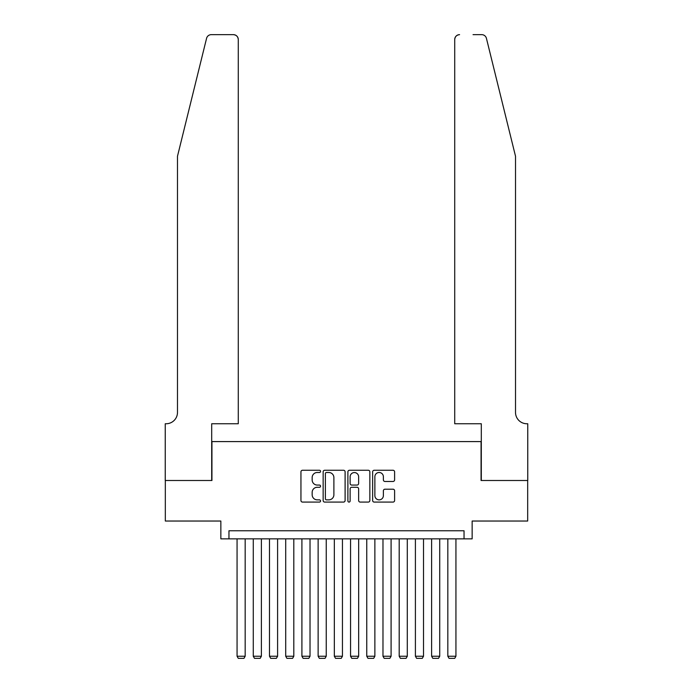 <?xml version="1.0" encoding="UTF-8"?>
<svg xmlns="http://www.w3.org/2000/svg" width="693" height="693" viewBox="0 0 693 693"><rect width="100%" height="100%" fill="white"/><g stroke="black" fill="none" stroke-linecap="round" stroke-linejoin="round"><path stroke-width="1.04" d="M320.564 471.37A1.117 1.117 0 0 0 319.447 470.261L302.538 470.261A1.594 1.594 0 0 0 300.944 471.846L300.944 500.493A1.594 1.594 0 0 0 302.538 502.087L319.447 502.087A1.117 1.117 0 0 0 320.564 500.97A1.117 1.117 0 0 0 319.447 499.861L317.255 499.861A5.094 5.094 0 0 1 312.162 494.767L312.162 492.376A5.094 5.094 0 0 1 317.255 487.283L319.447 487.283A1.117 1.117 0 0 0 320.564 486.174A1.117 1.117 0 0 0 319.447 485.057L317.255 485.057A5.094 5.094 0 0 1 312.162 479.963L312.162 477.581A5.094 5.094 0 0 1 317.255 472.487L319.447 472.487A1.117 1.117 0 0 0 320.564 471.37M393.009 481.479A1.594 1.594 0 0 0 394.603 479.885L394.603 471.846A1.594 1.594 0 0 0 393.009 470.261L374.229 470.261A1.594 1.594 0 0 0 372.635 471.846L372.635 500.493A1.594 1.594 0 0 0 374.229 502.087L393.009 502.087A1.594 1.594 0 0 0 394.603 500.493L394.603 490.783A1.594 1.594 0 0 0 393.009 489.197L384.97 489.197A1.594 1.594 0 0 0 383.376 490.783L383.376 495.599A4.253 4.253 0 0 1 379.123 499.861A4.253 4.253 0 0 1 374.87 495.599L374.87 476.741A4.253 4.253 0 0 1 379.123 472.487A4.253 4.253 0 0 1 383.376 476.741L383.376 479.885A1.594 1.594 0 0 0 384.97 481.479L393.009 481.479M464.041 538.859L472.15 538.859L472.15 521.032L527.676 521.032L527.676 480.5L481.063 480.5L481.063 441.588L211.937 441.588L211.937 480.5L165.324 480.5L165.324 521.032L220.85 521.032L220.85 538.859L464.041 538.859L464.041 530.76L228.959 530.76L228.959 538.859M345.105 471.846A1.594 1.594 0 0 0 343.52 470.261L324.74 470.261A1.594 1.594 0 0 0 323.146 471.846L323.146 500.493A1.594 1.594 0 0 0 324.74 502.087L343.52 502.087A1.594 1.594 0 0 0 345.105 500.493L345.105 471.846M349.48 470.261L368.26 470.261A1.594 1.594 0 0 1 369.854 471.846L369.854 500.493A1.594 1.594 0 0 1 368.26 502.087L360.221 502.087A1.594 1.594 0 0 1 358.636 500.493L358.636 488.877A1.594 1.594 0 0 0 357.042 487.283L351.715 487.283A1.594 1.594 0 0 0 350.121 488.877L350.121 500.97A1.117 1.117 0 0 1 349.003 502.087A1.117 1.117 0 0 1 347.895 500.97L347.895 471.846A1.594 1.594 0 0 1 349.48 470.261M326.49 472.487A1.117 1.117 0 0 0 325.372 473.596L325.372 498.743A1.117 1.117 0 0 0 326.49 499.861L328.794 499.861A5.094 5.094 0 0 0 333.887 494.767L333.887 477.581A5.094 5.094 0 0 0 328.794 472.487L326.49 472.487M358.636 476.819A4.253 4.253 0 0 0 354.374 472.565A4.253 4.253 0 0 0 350.121 476.819L350.121 483.463A1.594 1.594 0 0 0 351.715 485.057L357.042 485.057A1.594 1.594 0 0 0 358.636 483.463L358.636 476.819M245.175 538.859L245.175 656.245L237.067 656.245L237.067 538.859M245.175 656.245L243.953 658.35L238.279 658.35L237.067 656.245M206.566 38.349C207.805 35.681 207.805 35.681 206.566 38.349L177.486 156.246L177.486 412.404A11.348 11.348 0 0 1 166.138 423.752L165.246 423.752L165.246 480.5L211.694 480.5L211.694 423.752L238.279 423.752L238.279 39.51A4.86 4.86 0 0 0 233.42 34.65L211.287 34.65A4.86 4.86 0 0 0 206.566 38.349M219.958 34.65L233.42 34.65C236.348 34.962 237.968 36.582 238.279 39.51L238.279 423.752M177.486 412.404A11.348 11.348 0 0 1 166.138 423.752M506.6 120.097L486.434 38.349C485.195 35.681 485.195 35.681 486.434 38.349L515.514 156.246L515.514 412.404A11.348 11.348 0 0 0 526.862 423.752L527.754 423.752L527.754 480.5L481.306 480.5L481.306 423.752L454.721 423.752L454.721 39.51L454.721 423.752M473.042 34.65L481.713 34.65A4.86 4.86 0 0 1 486.434 38.349M459.58 34.65A4.86 4.86 0 0 0 454.721 39.51C455.032 36.582 456.652 34.962 459.58 34.65M515.514 412.404A11.348 11.348 0 0 0 526.862 423.752M261.382 538.859L261.382 656.245L253.274 656.245L253.274 538.859M261.382 656.245L260.17 658.35L254.496 658.35L253.274 656.245M277.598 538.859L277.598 656.245L269.49 656.245L269.49 538.859M277.598 656.245L276.377 658.35L270.703 658.35L269.49 656.245M293.806 538.859L293.806 656.245L285.707 656.245L285.707 538.859M293.806 656.245L292.593 658.35L286.919 658.35L285.707 656.245M310.022 538.859L310.022 656.245L301.914 656.245L301.914 538.859M310.022 656.245L308.809 658.35L303.136 658.35L301.914 656.245M326.238 538.859L326.238 656.245L318.13 656.245L318.13 538.859M326.238 656.245L325.017 658.35L319.343 658.35L318.13 656.245M342.446 538.859L342.446 656.245L334.338 656.245L334.338 538.859M342.446 656.245L341.233 658.35L335.559 658.35L334.338 656.245M358.662 538.859L358.662 656.245L350.554 656.245L350.554 538.859M358.662 656.245L357.441 658.35L351.767 658.35L350.554 656.245M374.87 538.859L374.87 656.245L366.762 656.245L366.762 538.859M374.87 656.245L373.657 658.35L367.983 658.35L366.762 656.245M391.086 538.859L391.086 656.245L382.978 656.245L382.978 538.859M391.086 656.245L389.864 658.35L384.191 658.35L382.978 656.245M407.293 538.859L407.293 656.245L399.194 656.245L399.194 538.859M407.293 656.245L406.081 658.35L400.407 658.35L399.194 656.245M423.51 538.859L423.51 656.245L415.402 656.245L415.402 538.859M423.51 656.245L422.297 658.35L416.623 658.35L415.402 656.245M439.726 538.859L439.726 656.245L431.618 656.245L431.618 538.859M439.726 656.245L438.504 658.35L432.83 658.35L431.618 656.245M455.933 538.859L455.933 656.245L447.825 656.245L447.825 538.859M455.933 656.245L454.721 658.35L449.047 658.35L447.825 656.245"/></g></svg>
